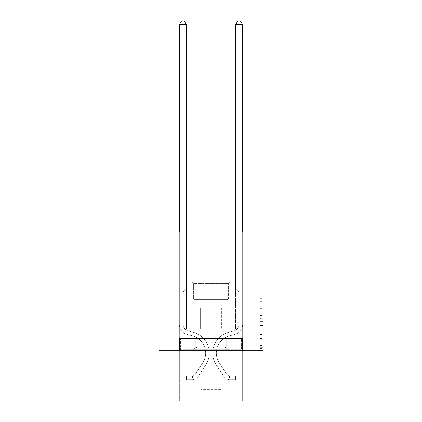<?xml version="1.0" encoding="UTF-8"?>
<svg xmlns="http://www.w3.org/2000/svg" width="422" height="422" viewBox="0 0 422 422"><rect width="100%" height="100%" fill="white"/><g stroke="black" fill="none" stroke-linecap="round" stroke-linejoin="round"><path stroke-width="0.32" stroke-dasharray="2.11 1.58" d="M260.226 312.776L260.226 321.611L263.038 321.611L263.038 348.393L263.038 298.697L263.038 321.611L260.226 321.611L260.226 297.869L260.226 351.157L260.226 295.933L260.226 347.29L263.038 347.29L260.226 347.29L263.038 347.29L260.226 347.29L260.226 338.455L260.226 351.157L263.038 351.157L263.038 295.933L263.038 347.153L263.038 325.478L260.226 325.478L263.038 325.478L263.038 338.455L263.038 299.799L260.226 299.799L263.038 299.799L263.038 351.157L263.038 298.697L263.038 351.157L260.226 351.157L260.226 295.933L263.038 295.933L263.038 298.697L263.038 295.933L263.038 298.697L263.038 295.933L263.038 297.869L263.038 295.933L260.226 295.933L260.226 299.799L263.038 299.799L260.226 299.799L260.226 312.776L263.038 312.776M232.939 279.944L232.939 338.455L189.061 338.455L232.939 338.455L189.061 338.455L232.939 338.455L232.939 279.944L189.061 279.944L189.061 338.455L189.061 279.944L232.939 279.944M263.038 318.299L263.038 315.54L263.038 318.299L260.226 318.299L260.226 307.184L260.226 339.905L260.226 331.692L263.038 331.692L260.226 331.692L260.226 351.157L263.038 351.157L260.226 351.157L263.038 351.157L260.226 351.157L260.226 295.933L263.038 295.933L260.226 295.933L263.038 295.933L260.226 295.933L260.226 318.299L263.038 318.299M263.038 350.265L263.038 400.9L158.962 400.9L158.962 350.265L263.038 350.265L263.038 232.126L220.843 232.126L263.038 232.126L263.038 246.19L263.038 232.126L158.962 232.126L201.157 232.126L158.962 232.126L158.962 246.19L201.157 246.19L158.962 246.19L158.962 232.126L158.962 279.944L263.038 279.944L158.962 279.944L158.962 350.265L263.038 350.265L158.962 350.265M179.355 400.9L242.645 400.9L242.645 246.19L235.613 246.19L242.645 246.19L235.613 246.19L242.645 246.19L235.613 246.19L242.645 246.19L235.613 246.19L242.645 246.19L235.613 246.19L242.645 246.19L235.613 246.19L242.645 246.19L235.613 246.19L242.645 246.19L242.645 400.9L242.645 246.19L242.645 400.9L242.645 246.19L242.645 400.9L242.645 246.19L242.645 400.9L242.645 246.19L242.645 400.9L242.645 246.19L242.645 400.9L242.645 246.19L242.645 400.9L179.355 400.9L189.62 400.9L179.355 400.9L189.62 400.9L179.355 400.9L189.62 400.9L179.355 400.9L189.62 400.9L179.355 400.9L189.62 400.9L179.355 400.9L189.62 400.9L179.355 400.9L179.355 246.19L186.387 246.19L179.355 246.19L186.387 246.19L179.355 246.19L186.387 246.19L179.355 246.19L186.387 246.19L179.355 246.19L186.387 246.19L179.355 246.19L186.387 246.19L179.355 246.19L186.387 246.19L179.355 246.19L179.355 400.9M263.038 246.19L220.843 246.19L263.038 246.19M200.872 389.648L200.872 308.076L200.872 389.648L200.872 308.076L221.128 308.076L221.128 389.648L200.872 389.648L189.62 400.9L200.872 389.648L200.872 308.076L200.872 389.648L200.872 308.076L200.592 308.076L200.592 329.171L186.387 329.171L186.387 246.19L186.387 329.171L186.387 246.19L186.387 329.171L186.387 246.19L186.387 329.171L186.387 246.19L186.387 329.171L186.387 246.19L186.387 329.171L186.387 246.19L186.387 329.171L186.387 246.19L186.387 329.171L200.592 329.171L186.387 329.171L200.592 329.171L186.387 329.171L200.592 329.171L186.387 329.171L200.592 329.171L186.387 329.171L200.592 329.171L186.387 329.171L200.592 329.171L186.387 329.171L200.592 329.171L200.592 308.076L200.592 329.171L200.592 308.076L200.592 329.171L200.592 308.076L200.592 329.171L200.592 308.076L200.592 329.171L200.592 308.076L200.592 329.171L200.592 308.076L200.592 329.171L200.592 308.076L200.872 308.076L200.592 308.076L200.872 308.076L200.592 308.076L200.872 308.076L200.592 308.076L200.872 308.076L200.592 308.076L200.872 308.076L200.592 308.076L200.872 308.076L200.592 308.076L200.872 308.076L200.872 389.648L189.62 400.9L200.872 389.648L200.872 308.076L200.872 389.648L189.62 400.9L200.872 389.648L200.872 308.076L200.872 389.648L189.62 400.9L200.872 389.648L200.872 308.076L200.872 389.648L189.62 400.9L200.872 389.648L200.872 308.076L200.872 389.648L189.62 400.9L200.872 389.648L189.62 400.9L200.872 389.648L221.128 389.648L221.128 308.076L221.128 389.648L232.38 400.9L221.128 389.648L221.128 308.076L221.128 389.648L232.38 400.9L221.128 389.648L221.128 308.076L221.128 389.648L232.38 400.9L221.128 389.648L221.128 308.076L221.128 389.648L232.38 400.9L221.128 389.648L221.128 308.076L221.128 389.648L232.38 400.9L221.128 389.648L221.128 308.076L221.128 389.648L232.38 400.9L221.128 389.648L221.128 308.076L221.128 389.648L232.38 400.9L221.128 389.648L221.128 308.076L200.872 308.076L200.872 389.648L189.62 400.9L200.872 389.648M221.408 308.076L221.128 308.076L221.408 308.076L221.128 308.076L221.408 308.076L221.128 308.076L221.408 308.076L221.128 308.076L221.408 308.076L221.128 308.076L221.408 308.076L221.128 308.076L221.408 308.076L221.128 308.076L221.408 308.076L221.408 329.171L221.408 308.076M232.38 400.9L221.128 389.648L232.38 400.9M220.843 246.19L220.843 232.126L220.843 246.19M201.157 246.19L201.157 232.126L201.157 246.19M235.613 246.19L235.613 329.171L221.408 329.171L235.613 329.171L221.408 329.171L235.613 329.171L221.408 329.171L235.613 329.171L221.408 329.171L235.613 329.171L221.408 329.171L235.613 329.171L221.408 329.171L235.613 329.171L221.408 329.171L235.613 329.171L235.613 246.19M242.344 350.265L179.656 350.265L242.344 350.265L242.344 338.455L179.656 338.455L226.672 338.455L226.672 350.265L226.672 338.455L195.328 338.455L195.328 350.265L195.328 338.455L179.656 338.455L179.656 350.265L179.656 338.455L242.344 338.455L242.344 350.265M263.038 279.944L158.962 279.944M195.328 338.455L195.328 350.265L195.328 338.455M226.672 338.455L226.672 350.265L226.672 338.455M260.226 321.611L263.038 321.611L260.226 321.611M260.226 297.869L260.226 295.933L260.226 297.869L263.038 297.869L260.226 297.869M260.226 339.768L260.226 328.237L260.226 339.768L263.038 339.768L260.226 339.768M260.226 328.237L260.226 325.478L263.038 325.478L260.226 325.478L260.226 328.237L263.038 328.237L260.226 328.237M260.226 307.184L260.226 299.799L260.226 307.184L263.038 307.184L260.226 307.184M260.226 295.933L263.038 295.933L260.226 295.933L260.226 298.697L260.226 295.933L263.038 295.933M260.226 351.157L263.038 351.157L260.226 351.157L260.226 348.393L260.226 351.157M179.355 232.126L179.355 324.391A10.265 10.265 0 0 0 186.867 334.282A10.265 10.265 0 0 1 179.355 324.391A10.265 10.265 0 0 0 186.867 334.282A10.265 10.265 0 0 1 179.355 324.391A10.265 10.265 0 0 0 186.867 334.282A10.265 10.265 0 0 1 179.355 324.391A10.265 10.265 0 0 0 186.867 334.282A10.265 10.265 0 0 1 179.355 324.391A10.265 10.265 0 0 0 186.867 334.282A10.265 10.265 0 0 1 179.355 324.391A10.265 10.265 0 0 0 186.867 334.282A10.265 10.265 0 0 1 179.355 324.391A10.265 10.265 0 0 0 186.867 334.282A10.265 10.265 0 0 1 179.355 324.391A10.265 10.265 0 0 0 186.867 334.282L192.59 335.88A17.861 17.861 0 0 1 202.729 362.883A17.861 17.861 0 0 0 192.59 335.88A17.861 17.861 0 0 1 202.729 362.883A17.861 17.861 0 0 0 192.59 335.88L186.867 334.282L192.59 335.88A17.861 17.861 0 0 1 202.729 362.883A17.861 17.861 0 0 0 192.59 335.88L186.867 334.282L192.59 335.88A17.861 17.861 0 0 1 202.729 362.883A17.861 17.861 0 0 0 192.59 335.88A17.861 17.861 0 0 1 202.729 362.883A17.861 17.861 0 0 0 192.59 335.88L186.867 334.282L192.59 335.88A17.861 17.861 0 0 1 202.729 362.883A17.861 17.861 0 0 0 192.59 335.88L186.867 334.282L192.59 335.88A17.861 17.861 0 0 1 202.729 362.883A17.861 17.861 0 0 0 192.59 335.88A17.861 17.861 0 0 1 202.729 362.883L195.186 374.377L202.729 362.883A17.861 17.861 0 0 0 192.59 335.88A17.861 17.861 0 0 1 202.729 362.883L195.186 374.377L202.729 362.883A17.861 17.861 0 0 0 192.59 335.88L186.867 334.282L192.59 335.88A17.861 17.861 0 0 1 202.729 362.883L195.186 374.377L202.729 362.883A17.861 17.861 0 0 0 192.59 335.88A17.861 17.861 0 0 1 202.729 362.883L195.186 374.377L202.729 362.883A17.861 17.861 0 0 0 192.59 335.88A17.861 17.861 0 0 1 202.729 362.883L195.186 374.377A3.798 3.798 0 0 1 194.262 375.353C192.131 376.329 192.131 376.329 194.262 375.353C192.131 376.329 192.131 376.329 194.262 375.353A3.798 3.798 0 0 0 195.186 374.377L202.729 362.883L195.186 374.377A3.798 3.798 0 0 1 192.152 376.086A3.798 3.798 0 0 0 195.186 374.377A3.798 3.798 0 0 1 194.262 375.353C192.131 376.329 192.131 376.329 194.262 375.353C192.131 376.329 192.131 376.329 194.262 375.353A3.798 3.798 0 0 0 195.186 374.377L202.729 362.883L195.186 374.377A3.798 3.798 0 0 1 192.152 376.086A3.798 3.798 0 0 0 195.186 374.377A3.798 3.798 0 0 1 194.262 375.353C192.131 376.329 192.131 376.329 194.262 375.353C192.131 376.329 192.131 376.329 194.262 375.353A3.798 3.798 0 0 0 195.186 374.377L202.729 362.883A17.861 17.861 0 0 0 192.59 335.88A17.861 17.861 0 0 1 202.729 362.883L195.186 374.377A3.798 3.798 0 0 1 192.152 376.086A3.798 3.798 0 0 0 195.186 374.377A3.798 3.798 0 0 1 194.262 375.353C192.131 376.329 192.131 376.329 194.262 375.353C192.131 376.329 192.131 376.329 194.262 375.353A3.798 3.798 0 0 0 195.186 374.377L202.729 362.883L195.186 374.377A3.798 3.798 0 0 1 192.152 376.086A3.798 3.798 0 0 0 195.186 374.377A3.798 3.798 0 0 1 194.262 375.353C192.131 376.329 192.131 376.329 194.262 375.353C192.131 376.329 192.131 376.329 194.262 375.353A3.798 3.798 0 0 0 195.186 374.377L202.729 362.883L195.186 374.377A3.798 3.798 0 0 1 192.152 376.086A3.798 3.798 0 0 0 195.186 374.377A3.798 3.798 0 0 1 194.262 375.353C192.131 376.329 192.131 376.329 194.262 375.353C192.131 376.329 192.131 376.329 194.262 375.353A3.798 3.798 0 0 0 195.186 374.377L202.729 362.883A17.861 17.861 0 0 0 192.59 335.88A17.861 17.861 0 0 1 202.729 362.883L195.186 374.377A3.798 3.798 0 0 1 192.152 376.086A3.798 3.798 0 0 0 195.186 374.377A3.798 3.798 0 0 1 194.262 375.353A3.798 3.798 0 0 0 195.186 374.377L202.729 362.883L195.186 374.377A3.798 3.798 0 0 1 192.152 376.086L186.529 376.092L186.529 379.747L186.529 376.092L192.152 376.086L192.152 379.747L186.529 379.747L192.152 379.747L192.152 376.086L186.529 376.092L186.529 379.747L186.529 376.092L192.152 376.086L192.152 379.747L186.529 379.747L192.152 379.747L192.152 376.086L186.529 376.092L186.529 379.747L186.529 376.092L192.152 376.086L192.152 379.747L186.529 379.747L192.152 379.747L192.152 376.086L186.529 376.092L186.529 379.747L186.529 376.092L192.152 376.086L192.152 379.747L186.529 379.747L192.152 379.747L192.152 376.086L186.529 376.092L186.529 379.747L186.529 376.092L192.152 376.086L192.152 379.747L186.529 379.747L192.152 379.747L192.152 376.086L186.529 376.092L186.529 379.747L186.529 376.092L192.152 376.086L192.152 379.747L186.529 379.747L192.152 379.747L192.152 376.086L186.529 376.092L192.152 376.086L192.152 379.747L192.152 376.086A3.798 3.798 0 0 0 195.186 374.377L202.729 362.883A17.861 17.861 0 0 0 192.59 335.88L186.867 334.282A10.265 10.265 0 0 1 179.355 324.391L179.355 24.756L186.387 24.756L186.387 288.326L184.799 289.914A6.114 6.114 0 0 0 183.011 294.234A6.114 6.114 0 0 1 184.799 289.914L186.387 288.326L186.387 24.756L179.355 24.756L186.387 24.756L184.277 21.1L181.465 21.1L184.277 21.1L181.465 21.1L179.355 24.756L186.387 24.756L184.277 21.1L181.465 21.1L179.355 24.756L186.387 24.756L186.387 288.326L184.799 289.914A6.114 6.114 0 0 0 183.011 294.234A6.114 6.114 0 0 1 184.799 289.914L186.387 288.326L186.387 24.756L179.355 24.756L186.387 24.756L184.277 21.1L181.465 21.1L184.277 21.1L181.465 21.1L179.355 24.756L186.387 24.756L184.277 21.1L181.465 21.1L179.355 24.756L186.387 24.756L186.387 288.326L184.799 289.914A6.114 6.114 0 0 0 183.011 294.234A6.114 6.114 0 0 1 184.799 289.914L186.387 288.326L186.387 24.756L179.355 24.756L179.355 324.391A10.265 10.265 0 0 0 186.867 334.282A10.265 10.265 0 0 1 179.355 324.391L179.355 24.756L179.355 324.391A10.265 10.265 0 0 0 186.867 334.282A10.265 10.265 0 0 1 179.355 324.391L179.355 24.756L179.355 324.391A10.265 10.265 0 0 0 186.867 334.282A10.265 10.265 0 0 1 179.355 324.391L179.355 24.756L181.465 21.1L184.277 21.1L181.465 21.1L179.355 24.756L186.387 24.756L184.277 21.1L186.387 24.756L186.387 288.326L184.799 289.914A6.114 6.114 0 0 0 183.011 294.234A6.114 6.114 0 0 1 184.799 289.914L186.387 288.326L186.387 24.756L184.277 21.1L181.465 21.1L179.355 24.756L179.355 324.391A10.265 10.265 0 0 0 186.867 334.282L192.59 335.88L186.867 334.282A10.265 10.265 0 0 1 179.355 324.391L179.355 24.756L181.465 21.1L184.277 21.1L186.387 24.756L186.387 288.326L184.799 289.914A6.114 6.114 0 0 0 183.011 294.234A6.114 6.114 0 0 1 184.799 289.914L186.387 288.326L186.387 24.756L179.355 24.756L179.355 324.391A10.265 10.265 0 0 0 186.867 334.282A10.265 10.265 0 0 1 179.355 324.391L179.355 24.756L181.465 21.1L179.355 24.756L186.387 24.756L184.277 21.1L186.387 24.756L186.387 288.326L184.799 289.914A6.114 6.114 0 0 0 183.011 294.234A6.114 6.114 0 0 1 184.799 289.914L186.387 288.326L186.387 24.756L184.277 21.1L181.465 21.1L179.355 24.756L179.355 324.391A10.265 10.265 0 0 0 186.867 334.282A10.265 10.265 0 0 1 179.355 324.391L179.355 24.756L181.465 21.1L179.355 24.756M183.011 318.146L183.011 324.391A6.61 6.61 0 0 0 187.848 330.758A6.61 6.61 0 0 1 183.011 324.391A6.61 6.61 0 0 0 187.848 330.758A6.61 6.61 0 0 1 183.011 324.391A6.61 6.61 0 0 0 187.848 330.758A6.61 6.61 0 0 1 183.011 324.391A6.61 6.61 0 0 0 187.848 330.758A6.61 6.61 0 0 1 183.011 324.391A6.61 6.61 0 0 0 187.848 330.758A6.61 6.61 0 0 1 183.011 324.391A6.61 6.61 0 0 0 187.848 330.758L193.571 332.357L187.848 330.758A6.61 6.61 0 0 1 183.011 324.391A6.61 6.61 0 0 0 187.848 330.758L193.571 332.357L187.848 330.758A6.61 6.61 0 0 1 183.011 324.391A6.61 6.61 0 0 0 187.848 330.758L193.571 332.357A21.517 21.517 0 0 1 205.788 364.888A21.517 21.517 0 0 0 193.571 332.357L187.848 330.758L193.571 332.357A21.517 21.517 0 0 1 205.788 364.888A21.517 21.517 0 0 0 193.571 332.357A21.517 21.517 0 0 1 205.788 364.888A21.517 21.517 0 0 0 193.571 332.357L187.848 330.758L193.571 332.357A21.517 21.517 0 0 1 205.788 364.888A21.517 21.517 0 0 0 193.571 332.357L187.848 330.758L193.571 332.357A21.517 21.517 0 0 1 205.788 364.888A21.517 21.517 0 0 0 193.571 332.357A21.517 21.517 0 0 1 205.788 364.888A21.517 21.517 0 0 0 193.571 332.357L187.848 330.758L193.571 332.357A21.517 21.517 0 0 1 205.788 364.888A21.517 21.517 0 0 0 193.571 332.357A21.517 21.517 0 0 1 205.788 364.888L198.245 376.382L205.788 364.888A21.517 21.517 0 0 0 193.571 332.357L187.848 330.758L193.571 332.357A21.517 21.517 0 0 1 205.788 364.888L198.245 376.382L205.788 364.888A21.517 21.517 0 0 0 193.571 332.357A21.517 21.517 0 0 1 205.788 364.888L198.245 376.382L205.788 364.888A21.517 21.517 0 0 0 193.571 332.357A21.517 21.517 0 0 1 205.788 364.888L198.245 376.382L205.788 364.888A21.517 21.517 0 0 0 193.571 332.357A21.517 21.517 0 0 1 205.788 364.888L198.245 376.382A7.454 7.454 0 0 1 194.262 379.399C192.094 379.858 192.094 379.858 194.262 379.399C192.094 379.858 192.094 379.858 194.262 379.399A7.454 7.454 0 0 0 198.245 376.382L205.788 364.888L198.245 376.382A7.454 7.454 0 0 1 192.152 379.747A7.454 7.454 0 0 0 198.245 376.382A7.454 7.454 0 0 1 194.262 379.399C192.094 379.858 192.094 379.858 194.262 379.399C192.094 379.858 192.094 379.858 194.262 379.399A7.454 7.454 0 0 0 198.245 376.382L205.788 364.888L198.245 376.382A7.454 7.454 0 0 1 192.152 379.747A7.454 7.454 0 0 0 198.245 376.382A7.454 7.454 0 0 1 194.262 379.399C192.094 379.858 192.094 379.858 194.262 379.399C192.094 379.858 192.094 379.858 194.262 379.399A7.454 7.454 0 0 0 198.245 376.382L205.788 364.888A21.517 21.517 0 0 0 193.571 332.357A21.517 21.517 0 0 1 205.788 364.888L198.245 376.382A7.454 7.454 0 0 1 192.152 379.747A7.454 7.454 0 0 0 198.245 376.382A7.454 7.454 0 0 1 194.262 379.399C192.094 379.858 192.094 379.858 194.262 379.399C192.094 379.858 192.094 379.858 194.262 379.399A7.454 7.454 0 0 0 198.245 376.382L205.788 364.888L198.245 376.382A7.454 7.454 0 0 1 192.152 379.747A7.454 7.454 0 0 0 198.245 376.382A7.454 7.454 0 0 1 194.262 379.399C192.094 379.858 192.094 379.858 194.262 379.399C192.094 379.858 192.094 379.858 194.262 379.399A7.454 7.454 0 0 0 198.245 376.382L205.788 364.888L198.245 376.382A7.454 7.454 0 0 1 192.152 379.747A7.454 7.454 0 0 0 198.245 376.382A7.454 7.454 0 0 1 194.262 379.399C192.094 379.858 192.094 379.858 194.262 379.399C192.094 379.858 192.094 379.858 194.262 379.399A7.454 7.454 0 0 0 198.245 376.382L205.788 364.888A21.517 21.517 0 0 0 193.571 332.357A21.517 21.517 0 0 1 205.788 364.888L198.245 376.382A7.454 7.454 0 0 1 192.152 379.747A7.454 7.454 0 0 0 198.245 376.382A7.454 7.454 0 0 1 194.262 379.399C192.094 379.858 192.094 379.858 194.262 379.399C192.094 379.858 192.094 379.858 194.262 379.399A7.454 7.454 0 0 0 198.245 376.382L205.788 364.888L198.245 376.382A7.454 7.454 0 0 1 192.152 379.747L186.529 379.747L192.152 379.747A7.454 7.454 0 0 0 198.245 376.382L205.788 364.888A21.517 21.517 0 0 0 193.571 332.357L187.848 330.758A6.61 6.61 0 0 1 183.011 324.391L183.011 318.146L179.355 318.146L183.011 318.146L183.011 324.391L183.011 294.234A6.114 6.114 0 0 1 184.799 289.914A6.114 6.114 0 0 0 183.011 294.234L183.011 324.391L183.011 318.146L179.355 318.146L183.011 318.146L183.011 324.391A6.61 6.61 0 0 0 187.848 330.758A6.61 6.61 0 0 1 183.011 324.391L183.011 294.234L183.011 324.391A6.61 6.61 0 0 0 187.848 330.758A6.61 6.61 0 0 1 183.011 324.391L183.011 294.234L183.011 324.391L183.011 318.146L179.355 318.146L183.011 318.146L183.011 324.391A6.61 6.61 0 0 0 187.848 330.758A6.61 6.61 0 0 1 183.011 324.391L183.011 294.234L183.011 324.391A6.61 6.61 0 0 0 187.848 330.758L193.571 332.357L187.848 330.758A6.61 6.61 0 0 1 183.011 324.391L183.011 294.234L183.011 324.391L183.011 318.146L179.355 318.146M235.613 232.126L235.613 24.756L242.645 24.756L240.535 21.1L242.645 24.756L242.645 324.391A10.265 10.265 0 0 1 235.133 334.282A10.265 10.265 0 0 0 242.645 324.391A10.265 10.265 0 0 1 235.133 334.282A10.265 10.265 0 0 0 242.645 324.391A10.265 10.265 0 0 1 235.133 334.282A10.265 10.265 0 0 0 242.645 324.391A10.265 10.265 0 0 1 235.133 334.282A10.265 10.265 0 0 0 242.645 324.391A10.265 10.265 0 0 1 235.133 334.282A10.265 10.265 0 0 0 242.645 324.391A10.265 10.265 0 0 1 235.133 334.282A10.265 10.265 0 0 0 242.645 324.391A10.265 10.265 0 0 1 235.133 334.282A10.265 10.265 0 0 0 242.645 324.391A10.265 10.265 0 0 1 235.133 334.282L229.41 335.88A17.861 17.861 0 0 0 219.271 362.883A17.861 17.861 0 0 1 229.41 335.88A17.861 17.861 0 0 0 219.271 362.883A17.861 17.861 0 0 1 229.41 335.88L235.133 334.282L229.41 335.88A17.861 17.861 0 0 0 219.271 362.883A17.861 17.861 0 0 1 229.41 335.88L235.133 334.282L229.41 335.88A17.861 17.861 0 0 0 219.271 362.883A17.861 17.861 0 0 1 229.41 335.88A17.861 17.861 0 0 0 219.271 362.883A17.861 17.861 0 0 1 229.41 335.88L235.133 334.282L229.41 335.88A17.861 17.861 0 0 0 219.271 362.883A17.861 17.861 0 0 1 229.41 335.88L235.133 334.282L229.41 335.88A17.861 17.861 0 0 0 219.271 362.883A17.861 17.861 0 0 1 229.41 335.88A17.861 17.861 0 0 0 219.271 362.883L226.814 374.377L219.271 362.883A17.861 17.861 0 0 1 229.41 335.88A17.861 17.861 0 0 0 219.271 362.883L226.814 374.377L219.271 362.883A17.861 17.861 0 0 1 229.41 335.88L235.133 334.282L229.41 335.88A17.861 17.861 0 0 0 219.271 362.883L226.814 374.377L219.271 362.883A17.861 17.861 0 0 1 229.41 335.88A17.861 17.861 0 0 0 219.271 362.883L226.814 374.377L219.271 362.883A17.861 17.861 0 0 1 229.41 335.88A17.861 17.861 0 0 0 219.271 362.883L226.814 374.377A3.798 3.798 0 0 0 227.738 375.353C229.869 376.329 229.869 376.329 227.738 375.353C229.869 376.329 229.869 376.329 227.738 375.353A3.798 3.798 0 0 1 226.814 374.377L219.271 362.883L226.814 374.377A3.798 3.798 0 0 0 229.848 376.086A3.798 3.798 0 0 1 226.814 374.377A3.798 3.798 0 0 0 227.738 375.353C229.869 376.329 229.869 376.329 227.738 375.353C229.869 376.329 229.869 376.329 227.738 375.353A3.798 3.798 0 0 1 226.814 374.377L219.271 362.883L226.814 374.377A3.798 3.798 0 0 0 229.848 376.086A3.798 3.798 0 0 1 226.814 374.377A3.798 3.798 0 0 0 227.738 375.353C229.869 376.329 229.869 376.329 227.738 375.353C229.869 376.329 229.869 376.329 227.738 375.353A3.798 3.798 0 0 1 226.814 374.377L219.271 362.883A17.861 17.861 0 0 1 229.41 335.88A17.861 17.861 0 0 0 219.271 362.883L226.814 374.377A3.798 3.798 0 0 0 229.848 376.086A3.798 3.798 0 0 1 226.814 374.377A3.798 3.798 0 0 0 227.738 375.353C229.869 376.329 229.869 376.329 227.738 375.353C229.869 376.329 229.869 376.329 227.738 375.353A3.798 3.798 0 0 1 226.814 374.377L219.271 362.883L226.814 374.377A3.798 3.798 0 0 0 229.848 376.086A3.798 3.798 0 0 1 226.814 374.377A3.798 3.798 0 0 0 227.738 375.353C229.869 376.329 229.869 376.329 227.738 375.353C229.869 376.329 229.869 376.329 227.738 375.353A3.798 3.798 0 0 1 226.814 374.377L219.271 362.883L226.814 374.377A3.798 3.798 0 0 0 229.848 376.086A3.798 3.798 0 0 1 226.814 374.377A3.798 3.798 0 0 0 227.738 375.353C229.869 376.329 229.869 376.329 227.738 375.353C229.869 376.329 229.869 376.329 227.738 375.353A3.798 3.798 0 0 1 226.814 374.377L219.271 362.883A17.861 17.861 0 0 1 229.41 335.88A17.861 17.861 0 0 0 219.271 362.883L226.814 374.377A3.798 3.798 0 0 0 229.848 376.086A3.798 3.798 0 0 1 226.814 374.377A3.798 3.798 0 0 0 227.738 375.353A3.798 3.798 0 0 1 226.814 374.377L219.271 362.883L226.814 374.377A3.798 3.798 0 0 0 229.848 376.086L235.471 376.092L235.471 379.747L235.471 376.092L229.848 376.086L229.848 379.747L235.471 379.747L229.848 379.747L229.848 376.086L235.471 376.092L235.471 379.747L235.471 376.092L229.848 376.086L229.848 379.747L235.471 379.747L229.848 379.747L229.848 376.086L235.471 376.092L235.471 379.747L235.471 376.092L229.848 376.086L229.848 379.747L235.471 379.747L229.848 379.747L229.848 376.086L235.471 376.092L235.471 379.747L235.471 376.092L229.848 376.086L229.848 379.747L235.471 379.747L229.848 379.747L229.848 376.086L235.471 376.092L235.471 379.747L235.471 376.092L229.848 376.086L229.848 379.747L235.471 379.747L229.848 379.747L229.848 376.086L235.471 376.092L235.471 379.747L235.471 376.092L229.848 376.086L229.848 379.747L235.471 379.747L229.848 379.747L229.848 376.086L235.471 376.092L229.848 376.086L229.848 379.747L229.848 376.086A3.798 3.798 0 0 1 226.814 374.377L219.271 362.883A17.861 17.861 0 0 1 229.41 335.88L235.133 334.282A10.265 10.265 0 0 0 242.645 324.391L242.645 24.756L235.613 24.756L235.613 288.326L237.201 289.914A6.114 6.114 0 0 1 238.989 294.234A6.114 6.114 0 0 0 237.201 289.914L235.613 288.326L235.613 24.756L242.645 24.756L235.613 24.756L237.723 21.1L240.535 21.1L237.723 21.1L240.535 21.1L242.645 24.756L235.613 24.756L237.723 21.1L240.535 21.1L242.645 24.756L235.613 24.756L235.613 288.326L237.201 289.914A6.114 6.114 0 0 1 238.989 294.234A6.114 6.114 0 0 0 237.201 289.914L235.613 288.326L235.613 24.756L242.645 24.756L235.613 24.756L237.723 21.1L240.535 21.1L237.723 21.1L240.535 21.1L242.645 24.756L235.613 24.756L237.723 21.1L240.535 21.1L242.645 24.756L242.645 324.391A10.265 10.265 0 0 1 235.133 334.282A10.265 10.265 0 0 0 242.645 324.391L242.645 24.756L242.645 324.391A10.265 10.265 0 0 1 235.133 334.282A10.265 10.265 0 0 0 242.645 324.391L242.645 24.756L235.613 24.756L235.613 288.326L237.201 289.914A6.114 6.114 0 0 1 238.989 294.234A6.114 6.114 0 0 0 237.201 289.914L235.613 288.326L235.613 24.756L237.723 21.1L240.535 21.1L242.645 24.756L242.645 324.391A10.265 10.265 0 0 1 235.133 334.282A10.265 10.265 0 0 0 242.645 324.391L242.645 24.756L240.535 21.1L237.723 21.1L235.613 24.756L235.613 288.326L237.201 289.914A6.114 6.114 0 0 1 238.989 294.234A6.114 6.114 0 0 0 237.201 289.914L235.613 288.326L235.613 24.756L242.645 24.756L242.645 324.391A10.265 10.265 0 0 1 235.133 334.282L229.41 335.88L235.133 334.282A10.265 10.265 0 0 0 242.645 324.391L242.645 24.756L240.535 21.1L242.645 24.756L235.613 24.756L237.723 21.1L235.613 24.756L235.613 288.326L237.201 289.914A6.114 6.114 0 0 1 238.989 294.234A6.114 6.114 0 0 0 237.201 289.914L235.613 288.326L235.613 24.756L237.723 21.1L240.535 21.1L242.645 24.756L242.645 324.391A10.265 10.265 0 0 1 235.133 334.282A10.265 10.265 0 0 0 242.645 324.391L242.645 24.756L240.535 21.1L237.723 21.1L235.613 24.756L235.613 288.326L237.201 289.914A6.114 6.114 0 0 1 238.989 294.234A6.114 6.114 0 0 0 237.201 289.914L235.613 288.326L235.613 24.756L242.645 24.756L242.645 324.391A10.265 10.265 0 0 1 235.133 334.282A10.265 10.265 0 0 0 242.645 324.391L242.645 232.126M238.989 318.146L238.989 324.391A6.61 6.61 0 0 1 234.152 330.758A6.61 6.61 0 0 0 238.989 324.391A6.61 6.61 0 0 1 234.152 330.758A6.61 6.61 0 0 0 238.989 324.391A6.61 6.61 0 0 1 234.152 330.758A6.61 6.61 0 0 0 238.989 324.391A6.61 6.61 0 0 1 234.152 330.758A6.61 6.61 0 0 0 238.989 324.391A6.61 6.61 0 0 1 234.152 330.758A6.61 6.61 0 0 0 238.989 324.391A6.61 6.61 0 0 1 234.152 330.758L228.429 332.357L234.152 330.758A6.61 6.61 0 0 0 238.989 324.391A6.61 6.61 0 0 1 234.152 330.758L228.429 332.357L234.152 330.758A6.61 6.61 0 0 0 238.989 324.391A6.61 6.61 0 0 1 234.152 330.758L228.429 332.357A21.517 21.517 0 0 0 216.212 364.888A21.517 21.517 0 0 1 228.429 332.357L234.152 330.758L228.429 332.357A21.517 21.517 0 0 0 216.212 364.888A21.517 21.517 0 0 1 228.429 332.357A21.517 21.517 0 0 0 216.212 364.888A21.517 21.517 0 0 1 228.429 332.357L234.152 330.758L228.429 332.357A21.517 21.517 0 0 0 216.212 364.888A21.517 21.517 0 0 1 228.429 332.357L234.152 330.758L228.429 332.357A21.517 21.517 0 0 0 216.212 364.888A21.517 21.517 0 0 1 228.429 332.357A21.517 21.517 0 0 0 216.212 364.888A21.517 21.517 0 0 1 228.429 332.357L234.152 330.758L228.429 332.357A21.517 21.517 0 0 0 216.212 364.888A21.517 21.517 0 0 1 228.429 332.357A21.517 21.517 0 0 0 216.212 364.888L223.755 376.382L216.212 364.888A21.517 21.517 0 0 1 228.429 332.357L234.152 330.758L228.429 332.357A21.517 21.517 0 0 0 216.212 364.888L223.755 376.382L216.212 364.888A21.517 21.517 0 0 1 228.429 332.357A21.517 21.517 0 0 0 216.212 364.888L223.755 376.382L216.212 364.888A21.517 21.517 0 0 1 228.429 332.357A21.517 21.517 0 0 0 216.212 364.888L223.755 376.382L216.212 364.888A21.517 21.517 0 0 1 228.429 332.357A21.517 21.517 0 0 0 216.212 364.888L223.755 376.382A7.454 7.454 0 0 0 227.738 379.399C229.906 379.858 229.906 379.858 227.738 379.399C229.906 379.858 229.906 379.858 227.738 379.399A7.454 7.454 0 0 1 223.755 376.382L216.212 364.888L223.755 376.382A7.454 7.454 0 0 0 229.848 379.747A7.454 7.454 0 0 1 223.755 376.382A7.454 7.454 0 0 0 227.738 379.399C229.906 379.858 229.906 379.858 227.738 379.399C229.906 379.858 229.906 379.858 227.738 379.399A7.454 7.454 0 0 1 223.755 376.382L216.212 364.888L223.755 376.382A7.454 7.454 0 0 0 229.848 379.747A7.454 7.454 0 0 1 223.755 376.382A7.454 7.454 0 0 0 227.738 379.399C229.906 379.858 229.906 379.858 227.738 379.399C229.906 379.858 229.906 379.858 227.738 379.399A7.454 7.454 0 0 1 223.755 376.382L216.212 364.888A21.517 21.517 0 0 1 228.429 332.357A21.517 21.517 0 0 0 216.212 364.888L223.755 376.382A7.454 7.454 0 0 0 229.848 379.747A7.454 7.454 0 0 1 223.755 376.382A7.454 7.454 0 0 0 227.738 379.399C229.906 379.858 229.906 379.858 227.738 379.399C229.906 379.858 229.906 379.858 227.738 379.399A7.454 7.454 0 0 1 223.755 376.382L216.212 364.888L223.755 376.382A7.454 7.454 0 0 0 229.848 379.747A7.454 7.454 0 0 1 223.755 376.382A7.454 7.454 0 0 0 227.738 379.399C229.906 379.858 229.906 379.858 227.738 379.399C229.906 379.858 229.906 379.858 227.738 379.399A7.454 7.454 0 0 1 223.755 376.382L216.212 364.888L223.755 376.382A7.454 7.454 0 0 0 229.848 379.747A7.454 7.454 0 0 1 223.755 376.382A7.454 7.454 0 0 0 227.738 379.399C229.906 379.858 229.906 379.858 227.738 379.399C229.906 379.858 229.906 379.858 227.738 379.399A7.454 7.454 0 0 1 223.755 376.382L216.212 364.888A21.517 21.517 0 0 1 228.429 332.357A21.517 21.517 0 0 0 216.212 364.888L223.755 376.382A7.454 7.454 0 0 0 229.848 379.747A7.454 7.454 0 0 1 223.755 376.382A7.454 7.454 0 0 0 227.738 379.399C229.906 379.858 229.906 379.858 227.738 379.399C229.906 379.858 229.906 379.858 227.738 379.399A7.454 7.454 0 0 1 223.755 376.382L216.212 364.888L223.755 376.382A7.454 7.454 0 0 0 229.848 379.747L235.471 379.747L229.848 379.747A7.454 7.454 0 0 1 223.755 376.382L216.212 364.888A21.517 21.517 0 0 1 228.429 332.357L234.152 330.758A6.61 6.61 0 0 0 238.989 324.391L238.989 318.146L242.645 318.146L238.989 318.146L238.989 324.391L238.989 294.234A6.114 6.114 0 0 0 237.201 289.914A6.114 6.114 0 0 1 238.989 294.234L238.989 324.391L238.989 318.146L242.645 318.146L238.989 318.146L238.989 324.391A6.61 6.61 0 0 1 234.152 330.758A6.61 6.61 0 0 0 238.989 324.391L238.989 294.234L238.989 324.391A6.61 6.61 0 0 1 234.152 330.758A6.61 6.61 0 0 0 238.989 324.391L238.989 294.234L238.989 324.391L238.989 318.146L242.645 318.146L238.989 318.146L238.989 324.391A6.61 6.61 0 0 1 234.152 330.758A6.61 6.61 0 0 0 238.989 324.391L238.989 294.234L238.989 324.391A6.61 6.61 0 0 1 234.152 330.758L228.429 332.357L234.152 330.758A6.61 6.61 0 0 0 238.989 324.391L238.989 294.234L238.989 324.391L238.989 318.146L242.645 318.146M220.495 282.197L192.015 282.197L220.495 282.197M202.212 283.6L228.582 283.6L202.212 283.6M220.142 349.706L192.717 349.706L220.142 349.706M217.921 347.142L197.158 347.142L217.921 347.142M217.921 302.811L197.158 302.811L217.921 302.811M221.898 282.197L189.198 282.197L221.898 282.197M221.898 338.455L189.198 338.455L221.898 338.455M226.187 338.455L180.632 338.455L241.368 338.455L226.187 338.455L226.187 349.706L180.632 349.706L241.368 349.706L180.632 349.706L226.187 349.706L226.187 338.455L241.368 338.455L241.368 349.706L241.368 338.455L195.813 338.455L195.813 349.706L195.813 338.455L180.632 338.455L180.632 349.706L180.632 338.455L226.187 338.455L226.187 349.706L226.187 338.455M193.418 283.6L192.015 282.197L229.985 282.197L192.015 282.197L193.418 283.6L228.582 283.6L229.985 282.197L228.582 283.6L193.418 283.6L193.418 298.259L228.582 298.259L228.582 283.6L228.582 298.259L193.418 298.259L228.582 298.259L193.418 298.259L193.993 299.652A1.968 1.968 0 0 1 193.418 298.259L193.418 283.6M224.842 347.142L229.283 349.706L192.717 349.706L229.283 349.706L224.842 347.142L197.158 347.142L192.717 349.706L197.158 347.142L224.842 347.142L224.842 302.811L228.007 299.652A1.968 1.968 0 0 0 228.582 298.259L228.007 299.652L193.993 299.652L228.007 299.652L193.993 299.652L228.007 299.652L224.842 302.811L197.158 302.811L197.158 347.142L197.158 302.811L224.842 302.811L224.842 347.142M197.158 302.811L193.993 299.652L197.158 302.811M189.198 282.197L232.802 282.197L232.802 338.455L189.198 338.455L232.802 338.455L232.802 282.197L189.198 282.197L189.198 338.455L189.198 282.197M195.813 338.455L195.813 349.706L195.813 338.455M183.011 324.391L183.011 294.234L183.011 324.391A6.61 6.61 0 0 0 187.848 330.758A6.61 6.61 0 0 1 183.011 324.391A6.61 6.61 0 0 0 187.848 330.758A6.61 6.61 0 0 1 183.011 324.391M186.387 24.756L184.277 21.1L186.387 24.756L186.387 288.326L184.799 289.914L186.387 288.326L186.387 232.126M238.989 324.391L238.989 294.234L238.989 324.391A6.61 6.61 0 0 1 234.152 330.758A6.61 6.61 0 0 0 238.989 324.391A6.61 6.61 0 0 1 234.152 330.758A6.61 6.61 0 0 0 238.989 324.391M235.613 24.756L237.723 21.1L235.613 24.756L237.723 21.1L240.535 21.1L242.645 24.756M235.613 288.326L237.201 289.914L235.613 288.326M227.738 375.353C229.869 376.329 229.869 376.329 227.738 375.353C229.869 376.329 229.869 376.329 227.738 375.353L227.738 379.399L227.738 375.353M235.471 379.747L235.471 376.092L235.471 379.747M194.262 375.353C192.131 376.329 192.131 376.329 194.262 375.353C192.131 376.329 192.131 376.329 194.262 375.353L194.262 379.399L194.262 375.353M186.529 379.747L186.529 376.092L186.529 379.747M260.226 338.455L263.038 338.455L260.226 338.455M260.226 334.314L263.038 334.314M260.226 308.635L263.038 308.635L260.226 308.635M260.226 298.697L263.038 298.697M260.226 348.393L263.038 348.393M260.226 345.36L263.038 345.36M260.226 301.73L263.038 301.73M260.226 318.853L263.038 318.853L260.226 318.853M260.226 334.451L263.038 334.451L260.226 334.451M260.226 339.905L263.038 339.905L260.226 339.905M260.226 315.54L263.038 315.54L260.226 315.54M183.011 319.834L179.355 319.834L183.011 319.834M238.989 319.834L242.645 319.834L238.989 319.834M260.226 347.153L263.038 347.153M260.226 347.29L263.038 347.29M260.226 299.799L263.038 299.799M192.574 376.049L192.574 379.726M229.426 376.049L229.426 379.726"/><path stroke-width="0.63" d="M263.038 279.944L263.038 232.126L158.962 232.126L158.962 279.944L263.038 279.944L263.038 400.9L158.962 400.9L158.962 279.944M263.038 350.265L158.962 350.265M242.645 232.126L242.645 24.756L235.613 24.756L235.613 232.126M235.613 24.756L237.723 21.1L240.535 21.1L242.645 24.756M186.387 232.126L186.387 24.756L179.355 24.756L179.355 232.126M179.355 24.756L181.465 21.1L184.277 21.1L186.387 24.756"/></g></svg>
